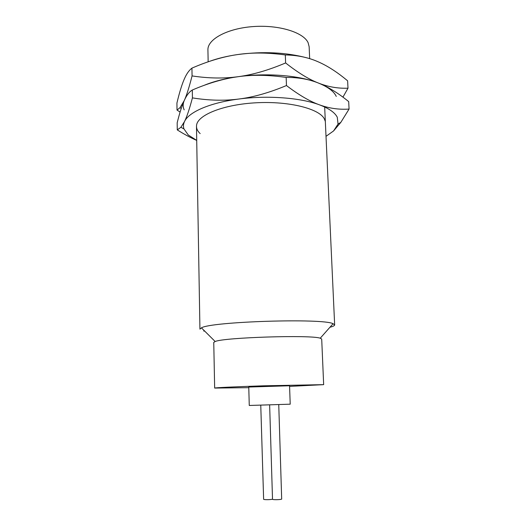 <?xml version="1.0" encoding="UTF-8"?>
<svg xmlns="http://www.w3.org/2000/svg" width="526" height="526" viewBox="0 0 526 526"><rect width="100%" height="100%" fill="white"/><g stroke="black" fill="none" stroke-linecap="round" stroke-linejoin="round"><path stroke-width="0.79" d="M208.158 61.812L207.921 49.924C207.389 39.365 227.081 28.47 252.914 26.596C278.721 24.617 303.482 32.303 308.118 42.711L309.15 46.742L309.663 58.656M196.481 126.496L199.933 329.144L201.438 327.849C210.9 321.564 323.234 318.033 333.076 323.714L334.654 324.91C334.641 325.679 333.07 326.462 329.94 327.251M204.792 331.183L203.687 330.966M289.583 386.393L323.661 384.644L321.702 339.033L320.242 338.211C311.359 334.694 223.8 337.449 215.154 341.512L213.753 342.426L214.661 388.07L248.785 387.675M323.661 384.644L263.796 385.801C235.793 386.715 214.286 387.734 214.661 388.07M290.214 404.185L249.265 405.467L248.765 387.044L289.556 385.762L290.214 404.185M278.754 404.724L281.68 499.095C280.68 499.799 272.277 499.917 272.514 499.227L269.641 405.033M272.514 499.174C270.824 499.805 263.401 499.851 263.625 499.227L260.764 405.29M200.169 133.604C197.335 130.948 196.139 128.12 196.586 125.122C197.848 114.826 223.938 104.372 256.609 102.754C289.261 101.045 319.203 108.724 324.305 118.804L325.186 121.079M337.278 117.259L338.047 124.037L333.583 130.935L340.815 122.387L349.073 109.06C339 109.776 329.118 108.363 319.42 104.825C309.794 101.386 298.807 94.963 286.466 85.541C269.312 92.707 253.46 97.205 238.916 99.019C267.57 95.206 300.694 97.757 319.42 104.825C328.96 108.409 334.911 112.557 337.278 117.259M196.717 140.389L188.295 135.018L183.936 128.883C183.14 126.483 183.337 124.031 184.527 121.526C188.755 112.064 210.052 102.662 238.916 99.019C224.332 100.92 208.835 100.545 192.424 97.889C189.485 108.954 186.855 116.838 184.527 121.526L180.885 127.305L177.269 129.909C184.337 134.334 190.82 137.838 196.717 140.416M333.583 130.935L326.015 136.326M177.269 129.909L177.177 122.814C179.511 113.366 181.812 106.068 184.093 100.907L184.225 100.617C186.526 95.39 189.215 91.859 192.292 90.025C208.5 83.069 223.839 78.617 238.317 76.671C252.756 74.639 268.707 74.896 286.164 77.447C298.104 77.309 308.867 79.176 318.447 83.062C327.908 86.816 337.771 92.813 348.021 101.058L348.692 101.597L349.073 109.06M342.939 97.146L348.002 88.204C337.962 88.585 328.112 86.875 318.447 83.062C308.854 79.36 297.913 72.654 285.618 62.949C268.556 70.182 252.789 74.758 238.317 76.671C224.898 78.545 213.484 81.445 204.062 85.363C213.484 81.445 224.898 78.545 238.317 76.671C264.131 73.061 293.817 74.935 312.898 81.103C293.817 74.935 264.131 73.061 238.317 76.671C223.813 78.663 208.395 78.413 192.062 75.915C189.15 87.362 186.539 95.594 184.225 100.617L179.938 107.745L177.019 110.079L180.102 112.045M192.424 97.889L192.292 90.025M286.466 85.541L286.164 77.447M184.166 109.849C182.818 106.857 182.838 103.78 184.225 100.617M318.447 83.062C327.954 86.921 333.898 91.373 336.265 96.409M177.019 110.079L176.927 103.05C179.281 93.135 181.615 85.416 183.929 79.906L184.468 78.663C186.605 73.778 189.097 70.267 191.937 68.13C208.059 61.115 223.326 56.584 237.726 54.546C252.092 52.416 267.958 52.547 285.316 54.941C297.216 55.177 307.934 57.367 317.487 61.516C325.962 65.132 334.661 70.471 343.596 77.546L347.62 80.807L348.002 88.204M209.526 61.351C217.757 58.353 227.16 56.085 237.726 54.546C263.217 51.219 286.368 52.35 307.171 57.932M192.062 75.915L191.937 68.13M285.618 62.949L285.316 54.941M324.667 106.995L334.654 324.91M320.242 338.211L333.076 323.714M215.154 341.512L201.438 327.849M338.047 124.037L340.815 122.387M183.936 128.883L180.885 127.305M181.253 108.395L179.938 107.745"/></g></svg>
